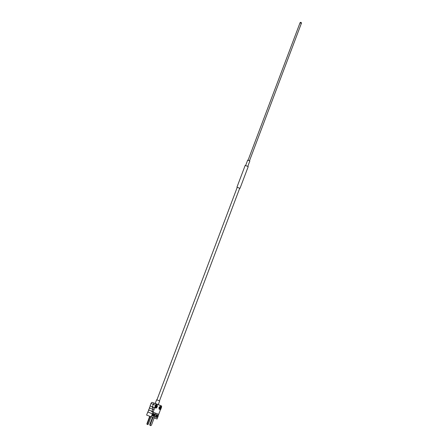 <?xml version="1.0" encoding="UTF-8"?>
<svg xmlns="http://www.w3.org/2000/svg" width="448" height="448" viewBox="0 0 448 448"><rect width="100%" height="100%" fill="white"/><g stroke="black" fill="none" stroke-linecap="round" stroke-linejoin="round"><path stroke-width="0.67" d="M160.608 406.33A1.635 0.879 111 0 0 159.202 407.557A1.635 0.879 111 0 0 159.443 409.394A1.635 0.879 111 0 0 159.449 409.394A1.635 0.879 111 0 0 160.854 408.173A1.635 0.879 111 0 0 160.614 406.336A1.635 0.879 111 0 0 160.608 406.33M156.923 404.992A1.635 0.879 111 0 0 155.518 406.213A1.635 0.879 111 0 0 155.758 408.05A1.635 0.879 111 0 0 155.764 408.05A1.635 0.879 111 0 0 157.17 406.829A1.635 0.879 111 0 0 156.929 404.992A1.635 0.879 111 0 0 156.923 404.992M152.236 402.422L156.811 404.174A1.456 0.784 111 0 0 155.562 405.266L154.661 407.646L152.37 406.773A1.82 0.98 -69 0 1 152.242 407.652A1.82 0.98 111 0 0 152.37 406.773L153.272 404.387A1.456 0.784 -69 0 1 154.521 403.295L155.904 403.799L154.521 403.295A1.456 0.784 111 0 0 153.272 404.387L152.37 406.773L150.08 405.894L150.982 403.514A1.456 0.784 -69 0 1 152.236 402.422L155.036 403.441M158.441 404.729L158.939 404.908A1.456 0.784 -69 0 1 158.95 404.914A1.456 0.784 -69 0 1 158.956 404.914A1.456 0.784 111 0 0 158.939 404.908L161.235 405.787A1.456 0.784 111 0 0 161.23 405.787L158.441 404.729M154.661 407.646A1.82 0.98 -69 0 1 153.888 409.69A1.82 0.98 -69 0 1 153.115 411.734A1.82 0.98 -69 0 1 153.076 412.261L158.693 414.31A1.82 0.98 111 0 0 158.239 415.923L157.08 418.986L151.189 416.836L146.614 415.083L147.767 412.02L152.348 413.773L151.189 416.836M156.811 404.174L161.23 405.787A1.456 0.784 111 0 1 161.454 407.417L160.552 409.797A1.82 0.98 111 0 0 159.779 411.841A1.82 0.98 111 0 0 159.012 413.879A1.82 0.98 111 0 0 158.693 414.31L151.816 411.774A1.82 0.98 111 0 0 151.861 411.247A1.82 0.98 111 0 0 152.628 409.209A1.82 0.98 111 0 0 153.272 408.05L152.242 407.652L153.272 408.05A1.82 0.98 111 0 1 152.628 409.209L153.888 409.69M152.348 413.773A1.82 0.98 -69 0 0 153.076 412.261L151.816 411.774A1.82 0.98 111 0 0 151.861 411.247L153.115 411.734M156.178 417.497A1.456 0.784 111 0 0 157.276 416.735L155.854 416.214A1.456 0.784 111 0 0 156.173 417.491A1.456 0.784 111 0 0 156.178 417.497M156.089 417.452A1.456 0.784 111 0 0 157.102 416.668M154.459 417.06A1.635 0.879 -69 0 1 154.056 416.5A1.635 0.879 -69 0 1 154.958 414.154A1.635 0.879 -69 0 1 155.613 413.997A1.635 0.879 -69 0 1 155.865 415.834A1.635 0.879 -69 0 1 154.459 417.06M154.028 416.08A0.907 0.487 111 0 0 154.14 416.158A0.907 0.487 111 0 0 154.924 415.481A0.907 0.487 111 0 0 154.79 414.462A0.907 0.487 111 0 0 154.655 414.445M150.08 405.894A1.82 0.98 -69 0 1 149.313 407.938A1.82 0.98 -69 0 1 148.54 409.976A1.82 0.98 -69 0 1 147.767 412.02M154.218 414.842A1.456 0.784 111 0 0 154.062 413.672L153.692 414.652L154.05 414.781A1.456 0.784 111 0 0 154.011 413.801M152.538 415.005A1.456 0.784 111 0 0 152.695 416.175L153.065 415.195L152.538 415.005M153.065 416.31A1.456 0.784 111 0 0 153.961 415.526L153.434 415.33L153.065 416.31M157.534 416.052A1.456 0.784 111 0 0 157.214 414.775A1.456 0.784 111 0 0 156.106 415.531L157.36 415.985A1.456 0.784 111 0 0 157.125 414.753M153.322 414.518L153.692 413.538A1.456 0.784 111 0 0 152.796 414.322L153.322 414.518L153.474 413.605M148.54 409.976L151.861 411.247A1.82 0.98 111 0 0 152.628 409.209L149.313 407.938M152.796 414.322L153.149 414.45M156.111 415.531L157.36 415.985M153.115 416.181A1.456 0.784 111 0 0 153.787 415.464M152.572 415.985L152.891 415.134M153.692 414.646L154.05 414.781M150.192 416.455L147.498 423.584A0.874 0.47 111 0 0 147.627 424.558A0.874 0.47 111 0 0 147.633 424.558A0.874 0.47 111 0 0 148.383 423.903L151.071 416.791M149.733 416.276L147.039 423.405A0.874 0.47 111 0 0 147.168 424.385A0.874 0.47 111 0 0 147.174 424.385L147.627 424.558M152.964 417.486L150.405 424.256A1.198 0.644 111 0 0 150.584 425.6A1.198 0.644 111 0 0 151.62 424.698L154.179 417.928M152.505 417.318L149.946 424.082A1.198 0.644 111 0 0 150.125 425.421A1.198 0.644 111 0 0 150.13 425.426L150.584 425.6A1.198 0.644 111 0 0 150.59 425.6M155.484 406.476L156.251 406.907A2.895 2.442 -70 0 1 155.999 407.322A2.873 0.711 -136.5 0 1 155.725 407.221A2.895 2.442 110 0 0 155.982 406.806L155.635 406.543A2.873 1.478 -69.6 0 0 155.736 406.297A2.873 1.478 -69.6 0 0 155.826 406.039L156.257 406.067A2.895 2.442 110 0 0 156.341 405.591A2.873 0.672 -2 0 1 156.615 405.686L156.324 405.737M156.363 406.812L156.52 406.868A2.873 2.856 106.8 0 0 156.71 406.364L156.531 406.168A2.895 2.442 -70 0 0 156.615 405.686M156.554 406.308L155.674 405.972M156.52 406.868L155.641 406.532M155.96 406.666L155.182 406.364M156.251 406.907L155.971 406.762M156.234 406.084L156.531 406.168M159.914 407.428L160.39 407.708A2.873 2.856 106.8 0 1 160.199 408.212L159.32 407.876A2.873 1.478 -69.6 0 0 159.421 407.641A2.873 1.478 -69.6 0 0 159.505 407.383L159.942 407.411A2.895 2.442 110 0 0 160.026 406.93A2.873 0.672 -2 0 1 160.3 407.03L160.009 407.081M160.216 407.512A2.895 2.442 -70 0 0 160.3 407.03M159.314 407.887L159.662 408.15A2.895 2.442 110 0 1 159.41 408.565A2.873 0.711 -136.5 0 0 159.684 408.666A2.895 2.442 -70 0 0 159.936 408.251L160.199 408.212M160.233 407.652L159.359 407.316M159.169 407.82L160.042 408.156M159.645 408.01L158.861 407.708M159.936 408.251L159.65 408.106M300.026 22.826L248.052 160.278L249.48 160.815L301.386 23.335L300.026 22.826A0.728 0.728 0 0 1 300.966 22.4A0.728 0.728 0 0 1 301.386 23.335M248.086 160.283L247.677 160.132L245.622 165.581L247.15 166.163L247.794 166.398L249.855 160.955L249.446 160.798M247.677 160.132L249.855 160.955M245.622 165.57L245.179 165.413L236.947 187.186L239.103 188.014L240.01 188.345L248.237 166.566L247.8 166.393M245.179 165.413L248.237 166.566M159.376 400.814L156.615 399.784L159.471 400.865L239.702 188.238M156.615 399.784L155.226 403.458L158.424 404.762M155.226 403.452L158.458 404.678M155.562 405.266L150.982 403.514M147.498 423.584L147.039 423.405M150.405 424.256L149.946 424.082M156.246 407.467A2.912 2.912 0 0 0 156.722 406.65M159.93 408.811A2.912 2.912 0 0 0 160.401 407.994M156.918 399.902L237.25 187.309M159.678 400.938L158.29 404.617"/></g></svg>
